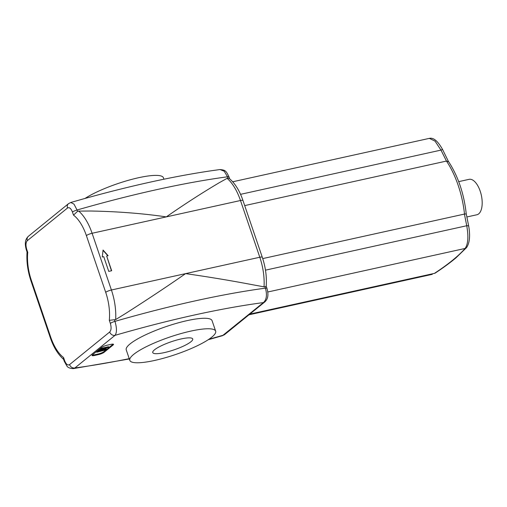 <?xml version="1.0" encoding="UTF-8"?>
<svg xmlns="http://www.w3.org/2000/svg" width="507" height="507" viewBox="0 0 507 507"><rect width="100%" height="100%" fill="white"/><g stroke="black" fill="none" stroke-linecap="round" stroke-linejoin="round"><path stroke-width="0.76" d="M458.715 181.633L469.083 179.339A18.132 8.543 77.6 0 1 481.327 195.208A18.132 8.543 77.6 0 1 476.897 214.759L466.915 216.958M435.304 273.013A3.397 2.643 -123.6 0 1 435.26 273.045A3.397 2.643 -123.6 0 1 435.253 273.051A3.397 2.643 -123.6 0 1 434.448 273.368L435.253 273.045C443.251 267.791 450.146 262.734 455.951 257.86L466.573 247.568A3.397 3.124 -137.9 0 1 465.122 248.443C458.556 255.94 448.334 264.248 434.448 273.368L249.812 314.118M466.681 247.441A3.397 3.124 -137.9 0 1 466.579 247.562C469.653 242.967 470.369 235.856 468.722 226.23A3.397 0.938 169.6 0 0 466.732 225.742C468.658 236.516 468.126 244.076 465.122 248.443L267.778 292M442.655 149.66L448.302 161.207C457.979 175.885 463.962 193.44 466.25 213.859L468.722 226.236A3.397 0.938 169.6 0 0 468.728 226.23M466.155 213.897L464.412 214.074L466.732 225.742L265.478 270.161M448.378 161.676L446.458 161.068A63.47 29.894 77.6 0 1 464.501 214.062M442.668 149.679A3.397 0.425 153 0 0 442.662 149.66A3.397 0.425 153 0 0 440.982 150.104L446.458 161.068M232.694 181.779L429.359 138.367L435.05 141.142L440.982 150.104L240.546 194.339M244.704 205.601L446.375 161.087M262.727 258.589L464.412 214.074M111.673 270.738L108.745 271.384L103.739 256.675L102.275 256.998L103.06 250.052L108.13 255.705L106.666 256.029L111.673 270.738M111.464 270.782L106.666 256.029M107.871 255.762L103.022 250.357M264.039 286.835L254.4 285.08C232.054 280.802 209.125 276.98 185.606 273.622L259.799 257.245A39.666 18.683 77.6 0 1 264.039 286.835L264.977 286.81L265.434 288.153C267.252 294.89 266.581 299.7 263.425 302.584L222.478 335.678M220.063 169.547L224.214 171.233L227.523 176.791L227.979 178.141L227.104 178.35A39.666 18.683 77.6 0 1 240.489 200.512L259.799 257.245A4.531 0.919 -18.8 0 1 262.29 257.252C265.567 267.1 266.872 276.74 266.207 286.176L264.977 286.81M73.502 215.139L77.514 211.349L77.058 210.006A4.531 0.919 161.2 0 0 72.45 212.053L73.502 215.139A35.135 16.547 77.6 0 1 86.386 235.597A4.531 0.919 -18.8 0 1 92.097 233.271A39.666 18.683 -102.4 0 0 78.718 211.102L90.633 211.013C117.643 211.495 142.866 213.46 166.296 216.888C184.383 204.296 202.116 192.856 219.499 182.571L227.104 178.35M86.386 235.597L105.703 292.324A4.531 0.919 -18.8 0 1 111.413 289.998L185.606 273.622C167.608 286.144 147.581 299.447 125.533 313.522L115.647 319.594A39.666 18.683 -102.4 0 0 111.413 289.998L92.097 233.271L240.489 200.512A4.531 0.919 161.2 0 1 242.973 200.518L262.29 257.252M64.231 361.225A4.531 0.919 -18.8 0 1 64.218 361.193L66.81 365.877C67.723 367.512 69.858 368.424 73.211 368.621L74.897 367.949L115.032 335.336C116.94 332.719 116.914 328.061 114.969 321.362A4.531 0.919 161.2 0 0 110.361 323.409C111.489 327.44 111.267 330.304 109.696 331.996L69.56 364.609C67.773 365.655 66.119 364.318 64.604 360.591L63.552 357.505L63.47 358.988L64.218 361.193A4.531 0.919 -18.8 0 1 64.604 360.591M220.019 169.553C225.463 170.079 226.071 170.77 229.037 176.975A4.531 0.919 -18.8 0 0 227.523 176.791A328.669 66.696 -18.8 0 0 217.991 178.147A328.669 66.696 -18.8 0 0 89.131 206.59A328.669 66.696 -18.8 0 0 77.058 210.006L73.978 204.125L70.777 202.483L68.534 203.656A4.531 3.891 50.9 0 0 67.494 208.028C69.282 206.989 70.936 208.333 72.45 212.053M68.654 203.56A4.531 3.891 50.9 0 0 68.54 203.649L28.405 236.268A4.531 3.891 50.9 0 0 27.359 240.648L67.494 208.028M31.358 280.314A35.135 16.547 77.6 0 1 27.746 252.321L27.055 251.985C26.383 261.422 27.689 271.068 30.971 280.916L50.282 337.643A4.531 0.919 -18.8 0 1 50.668 337.047L31.358 280.314A4.531 0.919 161.2 0 0 30.971 280.916M78.718 211.102L77.514 211.349M105.703 292.324A35.135 16.547 77.6 0 1 109.309 320.323L115.647 319.594M129.228 358.645A317.338 64.395 -18.8 0 1 83.478 366.757A317.338 64.395 -18.8 0 1 74.897 367.949A4.531 3.891 -129.1 0 1 69.56 364.609M114.512 320.018L114.969 321.362A328.669 66.696 161.2 0 1 127.035 317.946A328.669 66.696 161.2 0 1 255.902 289.503A328.669 66.696 161.2 0 1 265.434 288.153A4.531 0.919 -18.8 0 1 266.948 288.331C269.458 297.21 266.46 300.283 264.857 301.893A4.531 3.891 50.9 0 1 263.425 302.584A317.338 64.395 -18.8 0 0 254.844 303.775A317.338 64.395 -18.8 0 0 125.977 332.218A317.338 64.395 -18.8 0 0 115.032 335.336A4.531 3.891 -129.1 0 1 109.696 331.996M94.505 355.483A4.531 0.919 -18.8 0 1 92.02 355.477A4.531 0.919 -18.8 0 1 92.407 354.881L101.425 347.548A4.531 0.919 -18.8 0 1 107.135 345.216L111.039 344.354A4.531 0.919 -18.8 0 1 113.53 344.361A4.531 0.919 -18.8 0 1 113.143 344.963L104.119 352.295A4.531 0.919 -18.8 0 1 98.409 354.621L94.505 355.483L94.289 354.856L98.2 353.994A4.531 0.919 161.2 0 0 103.903 351.662L112.928 344.329A4.531 0.919 161.2 0 0 113.131 344.145M129.817 360.382L126.243 349.874A45.332 9.202 -18.8 0 1 166.201 326.559A45.332 9.202 -18.8 0 1 212.072 320.658L215.652 331.166A45.332 9.202 -18.8 0 1 211.787 337.155A45.332 9.202 -18.8 0 1 164.946 357.841A45.332 9.202 -18.8 0 1 129.817 360.382A45.332 9.202 -18.8 0 1 169.775 337.06A45.332 9.202 -18.8 0 1 215.652 331.166M242.973 200.518C239.646 190.797 235.102 183.477 229.354 178.553L227.979 178.141M266.2 286.132L266.948 288.331A4.531 0.919 -18.8 0 1 266.955 288.369M208.897 339.278A317.338 64.395 -18.8 0 0 212.338 338.315A317.338 64.395 -18.8 0 0 223.283 335.197A4.531 3.891 50.9 0 0 224.715 334.512L264.85 301.899A4.531 3.891 50.9 0 0 264.946 301.817M85.037 198.44A45.332 9.202 -18.8 0 1 131.826 179.364A45.332 9.202 -18.8 0 1 163.438 177.786L163.919 179.212M154.546 349.786A21.117 4.284 -18.8 0 1 176.366 340.153A21.117 4.284 -18.8 0 1 192.723 338.968A21.117 4.284 -18.8 0 1 174.116 349.83A21.117 4.284 -18.8 0 1 152.746 352.58A21.117 4.284 -18.8 0 1 154.546 349.786M98.06 351.167L106.578 347.878L100.906 348.86L108.713 347.137L100.196 350.426L105.874 349.443L98.06 351.167L98.409 350.35L98.548 350.774M98.409 350.35L103.206 348.62M100.906 348.86L100.76 348.436L100.449 349.228M100.76 348.436L108.574 346.712L108.713 347.137M103.428 349.266L106.185 348.658L106.331 349.076M96.748 352.238L105.038 350.128L96.748 352.238L97.084 351.427L97.224 351.852M97.084 351.427L104.892 349.703L105.038 350.128M92.204 355.065A4.531 0.919 161.2 0 0 94.289 354.856M28.398 236.275C26.858 237.922 23.772 240.743 26.313 249.831A4.531 0.919 -18.8 0 1 26.694 249.235C25.572 245.204 25.794 242.34 27.359 240.648M27.746 252.321L26.694 249.235M63.552 357.505A35.135 16.547 77.6 0 1 50.668 337.047M109.309 320.323L110.361 323.409M98.409 354.621L98.2 353.994M104.119 352.295L103.903 351.662M113.143 344.963L112.928 344.329M442.662 149.66C437.921 141.104 433.479 137.346 429.334 138.386M248.975 314.803L432.249 274.35M208.219 339.728L222.478 335.691M129.336 358.956L73.192 368.633M70.777 202.477L81.969 199.295C129.615 185.987 172.678 176.48 211.166 170.783L220.063 169.534M26.307 249.831L27.061 252.036M50.282 337.643C53.609 347.365 58.153 354.691 63.901 359.615M229.037 176.975L229.665 178.806M224.721 334.512L222.497 335.672"/></g></svg>
